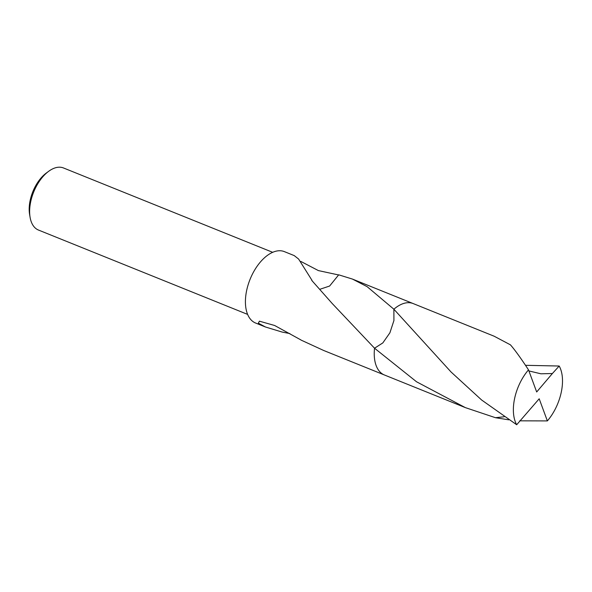 <?xml version="1.0" encoding="UTF-8"?>
<svg xmlns="http://www.w3.org/2000/svg" width="592" height="592" viewBox="0 0 592 592"><rect width="100%" height="100%" fill="white"/><g stroke="black" fill="none" stroke-linecap="round" stroke-linejoin="round"><path stroke-width="0.89" d="M272.675 252.318L63.507 167.973A33.47 18.67 112 0 0 58.149 167.255A33.47 18.67 112 0 0 48.625 171.332A33.47 18.67 112 0 0 30.088 217.308A33.47 18.67 112 0 0 38.473 230.051L247.634 314.404M319.739 289.333L329.618 286.032L338.705 274.821L352.447 279.076L367.151 286.676L393.88 309.216A38.487 21.467 112 0 0 393.88 309.216L393.917 320.546L389.891 332.815L382.839 342.901L374.544 348.214A38.487 21.467 112 0 0 374.277 355.57M294.246 255.603L284.382 251.63A38.487 21.467 112 0 0 278.218 250.808A38.487 21.467 112 0 0 248.24 284.441A38.487 21.467 112 0 0 255.589 323.025L265.453 326.999L258.334 323.158L259.429 321.175L274.658 325.504L300.825 339.882A38.487 21.467 112 0 0 300.988 340.052L323.654 350.471L384.038 374.825M508.809 419.832L495.452 417.7L465.364 407.622L416.539 381.773L374.544 348.222L332.201 303.496L311.755 280.416A38.487 21.467 -68 0 1 311.925 280.231L298.597 259.03L294.239 255.611M300.847 261.442L318.392 270.588L338.631 274.962M289.88 333.592L282.14 332.06L265.453 326.999M465.364 407.622L384.408 374.98A38.495 21.475 112 0 1 374.544 348.222A38.495 21.467 112 0 0 377.814 369.068M404.351 303.259A38.495 21.467 112 0 0 393.88 309.216L451.067 372.005L481.651 400.022L516.69 424.745L539.194 398.786L547.363 420.912A38.487 21.467 112 0 0 561.083 393.073A38.487 21.467 112 0 0 559.181 366.026L552.395 373.522L540.925 373.796L528.908 370.94M311.925 280.231L312.043 280.749M48.625 171.332L46.287 173.056A30.125 16.798 112 0 0 29.6 214.437L30.088 217.308M552.395 373.522L536.678 391.978L528.508 369.859A38.487 21.467 112 0 0 514.788 397.698A38.487 21.467 112 0 0 516.69 424.745M547.363 420.912L519.702 420.831M525.496 365.308L559.181 366.026M528.508 369.859C520.886 358.227 514.862 349.894 510.445 344.847L494.15 336.219L413.209 303.578A38.495 21.475 112 0 0 393.88 309.209L393.924 320.546L389.891 332.83L382.824 342.916L374.544 348.222M504.169 416.775L495.452 417.7M412.831 303.43L352.447 279.076"/></g></svg>
